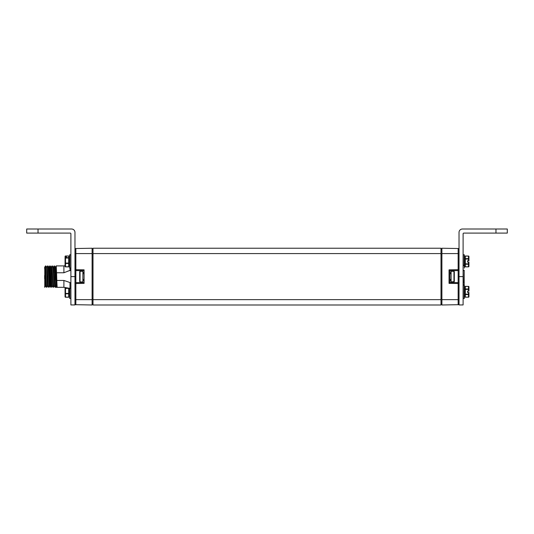 <?xml version="1.0" encoding="UTF-8"?>
<svg xmlns="http://www.w3.org/2000/svg" width="534" height="534" viewBox="0 0 534 534"><rect width="100%" height="100%" fill="white"/><g stroke="black" fill="none" stroke-linecap="round" stroke-linejoin="round"><path stroke-width="0.8" d="M459.026 283.534A0.894 0.894 0 0 0 458.145 282.646L449.922 282.499L449.047 283.374L459.026 283.534A0.894 0.894 0 0 0 458.145 282.646L458.145 299.634L459.026 299.634L459.026 303.813L459.026 232.417A3.398 3.398 0 0 1 462.424 229.013L507.3 229.013L507.3 233.091L495.966 233.091L495.966 229.013M459.026 273.274L459.026 273.274C458.038 277.88 458.185 275.564 459.026 279.95M495.966 233.091L463.786 233.091A0.681 0.681 0 0 0 463.105 233.772L463.105 304.941L459.026 304.941L459.026 303.813A0.894 0.894 0 0 1 458.145 304.7L441.892 304.987L441.892 248.237L458.145 248.517L458.145 270.578A0.894 0.894 0 0 0 459.026 269.683L449.047 269.844L449.922 270.718L458.145 270.578L449.922 270.718L449.922 282.499L458.145 282.646L458.145 270.578A0.894 0.894 0 0 0 459.026 269.683A0.894 0.894 0 0 1 458.145 270.578M459.026 249.411A0.894 0.894 0 0 0 458.145 248.517A0.894 0.894 0 0 1 459.026 249.411M451.103 276.612L451.103 281.919L454.314 281.565L454.314 271.659L453.953 271.299L451.103 271.299L451.103 276.612M454.314 278.861L454.314 278.307M464.2 270.231L464.2 270.685L463.338 270.231L463.338 270.638L464.2 270.685L464.2 282.539L463.105 282.579M463.105 270.638L463.338 282.987L464.2 282.539L464.2 285.096M464.2 282.539L464.2 270.685L464.2 282.539M440.997 249.124L441.892 249.124M440.997 299.634L440.997 304.987L93.003 304.987L93.003 248.237L440.997 248.237L440.997 299.634L93.003 299.634M440.997 304.093L441.892 304.093M93.003 249.124L92.108 249.124M92.108 299.634L92.108 304.987L75.855 304.7L75.855 283.534L74.974 283.534A0.894 0.894 0 0 1 75.855 282.646A0.894 0.894 0 0 0 74.974 283.534A0.894 0.894 0 0 1 75.855 282.646A0.894 0.894 0 0 0 74.974 283.534A0.894 0.894 0 0 1 75.855 282.646L84.078 282.499L75.855 282.646L75.855 283.534L84.078 283.394L84.078 269.83L74.974 269.683A0.894 0.894 0 0 0 75.855 270.578A0.894 0.894 0 0 1 74.974 269.683A0.894 0.894 0 0 0 75.855 270.578L75.855 248.517A0.894 0.894 0 0 0 74.974 249.411A0.894 0.894 0 0 1 75.855 248.517L92.108 248.237L92.108 299.634L74.974 299.634L74.974 232.417A3.398 3.398 0 0 0 71.576 229.013L26.7 229.013L26.7 233.091L26.7 229.013M74.974 276.612L70.895 276.612L70.895 304.941L74.974 304.941L74.974 303.813A0.894 0.894 0 0 0 75.855 304.7M74.974 303.813L74.974 299.634M70.895 276.612L70.895 233.772A0.681 0.681 0 0 0 70.214 233.091L26.7 233.091M74.974 279.95C75.701 277.733 75.701 275.504 74.974 273.274L74.98 273.395M75.334 277.934L75.234 278.287M75.855 270.578L84.078 270.718L75.855 270.578L75.855 282.646M70.895 282.846L63.906 280.457L56.791 280.457L57.131 287.319L55.449 287.319L55.002 280.457L55.329 287.305L56.37 286.017M70.895 270.378L67.885 271.105M64.047 272.7L69.981 270.378L69.981 268.128M63.906 280.457L63.906 287.319L57.131 287.319L56.364 286.004L55.483 267.2L56.237 265.905L63.906 265.905L63.906 272.767L56.577 272.767L56.791 280.457M55.109 280.457L54.561 265.905L55.322 267.214L56.203 286.017M54.435 286.004L53.667 287.319L52.666 265.905L53.667 287.319M52.646 286.004L51.885 287.319L50.99 265.905L51.758 267.214L52.813 286.017M50.123 287.272L49.101 265.905L49.976 287.305L51.017 286.017M53.547 287.305L52.799 286.004L51.758 267.214M52.786 265.912L53.54 267.214L54.595 286.017M54.902 272.767L55.002 280.457M54.561 265.905L53.687 267.214L54.581 286.004L55.329 287.305M54.455 265.905L54.795 272.767M56.237 265.905L56.577 272.767M47.312 265.905L46.551 267.214L47.439 286.004L48.314 287.319L47.433 265.912L48.194 287.305M49.088 265.912L48.334 267.214L49.228 286.004L49.976 287.305M50.129 267.2L51.01 286.004L51.778 287.319L51.224 272.767L50.884 265.905L49.956 267.2L50.85 286.017M46.565 267.2L47.459 286.017M48.347 267.2L49.241 286.017M44.769 287.272L44.783 267.2M44.636 268.362C44.983 260.759 45.33 286.184 45.67 286.017L46.425 287.319L45.871 272.767L45.53 265.905L44.763 267.214M44.636 267.274L45.664 286.017M44.636 278.775L44.636 275.437M45.497 286.017L44.743 287.319L44.636 286.564M49.075 286.004L48.314 287.319M47.292 286.004L46.531 287.319L45.53 265.905M69.981 282.846L69.981 288.387L63.906 287.319M82.897 281.919L82.897 271.299L80.047 271.299L80.047 281.919L82.897 281.919M80.047 271.299L79.686 271.659L79.686 281.565L80.047 281.919M79.686 275.784L79.686 274.196M93.003 304.093L92.108 304.093M93.003 304.987L440.997 304.987L93.003 304.987M66.423 257.068L65.515 257.068L65.515 266.887L68.686 266.887A0.454 0.454 0 0 0 69.14 266.433A0.454 0.427 0 0 1 68.686 266.86L68.686 266.78A0.454 0.347 0 0 0 69.14 266.433L69.14 263.128A0.454 0.347 180 0 1 68.686 263.476L68.686 263.048L69.14 263.128L68.686 256.02L65.515 256.02L65.515 256.607L66.423 256.607L66.423 257.068L66.423 256.607M69.14 263.128L69.14 258.082A0.454 0.427 0 0 0 68.686 257.655L65.515 257.655A0.454 0.427 0 0 0 65.061 258.082L65.061 257.495A0.454 0.427 180 0 1 65.515 257.068M65.101 257.321L65.061 257.034A0.454 0.427 0 0 1 65.515 256.607M65.061 257.321L65.061 265.632M65.061 265.852L65.061 266.433A0.454 0.347 0 0 0 65.515 266.78L68.686 266.78L68.686 263.476L65.515 263.476A0.454 0.347 180 0 1 65.061 263.128L65.061 266.433A0.454 0.454 0 0 0 65.515 266.887L65.515 266.86A0.454 0.427 0 0 1 65.061 266.433M65.061 258.082L65.061 263.128L68.686 263.048L68.686 258.002L65.061 258.082M69.687 254.758L69.687 268.128L70.742 268.128L70.742 254.758L69.687 254.758L69.327 258.836M65.515 287.599L65.515 297.224L68.686 297.224A0.454 0.454 0 0 0 69.14 296.771A0.454 0.427 0 0 1 68.686 297.198L68.686 297.118A0.454 0.347 0 0 0 69.14 296.771L69.14 293.466A0.454 0.347 180 0 1 68.686 293.813L68.686 293.386L69.14 293.466L69.14 288.42L68.686 288.16M69.14 292.665L69.14 288.42A0.454 0.427 0 0 0 69.093 288.233M65.061 287.659L65.061 295.969M65.061 296.19L65.061 296.771A0.454 0.347 0 0 0 65.515 297.118L68.686 297.118L68.686 293.813L65.515 293.813A0.454 0.347 180 0 1 65.061 293.466L65.061 296.771A0.454 0.454 0 0 0 65.515 297.224L65.515 297.198A0.454 0.427 0 0 1 65.061 296.771M65.181 287.546A0.454 0.427 180 0 0 65.061 287.833L65.061 293.466L68.686 293.386L68.686 288.34L65.061 288.42A0.454 0.427 0 0 1 65.515 287.993L67.731 287.993M69.687 288.333L69.687 298.466L70.742 298.466L70.742 288.387M468.939 295.969L468.939 296.744A0.454 0.454 0 0 1 468.485 297.191L465.314 297.191A0.454 0.454 0 0 1 464.86 296.744L464.86 294.174L464.86 296.744A0.454 0.394 0 0 0 465.314 297.131L468.485 297.131A0.454 0.394 0 0 0 468.939 296.744L468.939 294.174A0.454 0.394 180 0 1 468.485 294.568L465.314 294.568L465.314 297.131M468.939 292.458L468.939 294.174L468.939 292.458L467.577 292.458L467.577 291.097L468.485 291.097L468.485 288.987A0.454 0.394 0 0 1 468.939 289.381L468.939 286.818A0.454 0.394 180 0 0 468.485 286.424L465.314 286.424A0.454 0.394 180 0 0 464.86 286.818L464.86 294.388M464.86 294.174L464.86 289.381A0.454 0.394 0 0 1 465.314 288.987L465.314 294.568A0.454 0.394 180 0 1 464.86 294.174L468.485 294.174L468.485 292.458M468.485 291.097L468.939 291.097L468.939 287.586M464.86 289.381L468.939 289.381L468.939 291.097M464.313 291.778L464.313 285.096L463.258 285.096L463.258 298.466L464.313 298.466L464.313 291.778M464.86 263.836L464.86 259.043A0.454 0.394 0 0 1 465.314 258.65L465.314 264.23A0.454 0.394 180 0 1 464.86 263.836L468.939 263.836L468.939 262.121L467.577 262.121L467.577 260.759L468.485 260.759L468.485 258.65A0.454 0.394 0 0 1 468.939 259.043L468.939 256.48A0.454 0.394 180 0 0 468.485 256.086L465.314 256.086A0.454 0.394 180 0 0 464.86 256.48L464.86 266.399A0.454 0.394 0 0 0 465.314 266.793L468.485 266.793A0.454 0.394 0 0 0 468.939 266.399L468.939 263.836A0.454 0.394 180 0 1 468.485 264.23L465.314 264.23L465.314 266.793M468.485 260.759L468.939 260.759L468.939 259.043L464.86 259.043M464.673 264.05L464.313 268.128L464.313 254.758L463.258 254.758L463.258 264.977M459.026 276.612L463.105 276.612M459.026 303.813A0.894 0.894 0 0 1 458.145 304.7L458.145 299.634L441.892 299.634M459.026 253.59L441.892 253.59M449.047 283.374L449.047 269.844M453.953 271.299L453.953 281.919M463.105 282.993L463.338 285.096M463.105 264.977L463.105 270.224M440.997 254.478L441.892 254.478M440.997 298.74L441.892 298.74M74.974 253.59L92.108 253.59M74.974 249.411A0.894 0.894 0 0 1 75.855 248.517M38.034 233.091L38.034 229.013M93.003 254.478L92.108 254.478M93.003 298.74L92.108 298.74M440.997 253.59L93.003 253.59M68.686 266.86L65.515 266.86M65.515 256.02A0.454 0.427 180 0 0 65.061 256.447A0.454 0.454 0 0 1 65.515 255.993L68.686 255.993A0.454 0.454 0 0 1 69.14 256.447A0.454 0.427 180 0 0 68.686 256.02L68.686 256.02M68.686 297.198L65.515 297.198M465.314 286.424L465.314 288.987L468.485 288.987L468.485 286.424M468.485 297.131L468.485 294.174L468.939 294.174M465.314 256.086L465.314 258.65L468.485 258.65L468.485 256.086M468.485 266.793L468.485 262.121M463.338 264.984L464.2 265.872M50.109 287.305L50.864 286.004M51.905 267.214L52.652 265.912M44.756 287.305L45.51 286.004M46.398 267.214L45.65 265.912M48.187 267.214L47.433 265.912M49.969 267.214L49.221 265.912M63.906 265.905L65.061 265.698M70.895 288.387L69.981 288.387M82.897 272.373L84.078 273.221L82.897 274.062M82.897 279.155L84.078 280.003L82.897 280.844M83.184 272.327L84.078 273.221M451.103 272.373L449.922 273.221L451.103 274.062M451.103 279.155L449.922 280.003L451.103 280.844M69.327 264.05L69.687 268.128M69.327 289.174L69.407 288.287M69.327 294.388L69.687 298.466M468.939 286.818A0.454 0.454 0 0 0 468.485 286.364L465.314 286.364A0.454 0.454 0 0 0 464.86 286.818M464.673 289.174L464.313 285.096M464.673 294.388L464.313 298.466M464.86 266.399A0.454 0.454 0 0 0 465.314 266.853L468.485 266.853A0.454 0.454 0 0 0 468.939 266.399M468.939 256.48A0.454 0.454 0 0 0 468.485 256.026L465.314 256.026A0.454 0.454 0 0 0 464.86 256.48M464.673 258.836L464.313 254.758"/></g></svg>
